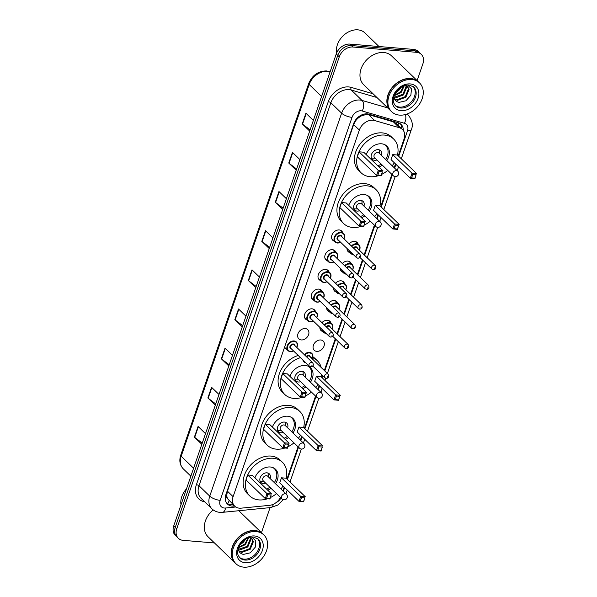 <?xml version="1.0" encoding="UTF-8"?>
<svg xmlns="http://www.w3.org/2000/svg" width="597" height="597" viewBox="0 0 597 597"><rect width="100%" height="100%" fill="white"/><g stroke="black" fill="none" stroke-linecap="round" stroke-linejoin="round"><path stroke-width="0.9" d="M349.111 243.792A6.418 4.851 -46 0 1 354.633 241.382A6.418 4.851 -46 0 1 357.125 242.464A6.418 4.851 -46 0 1 358.066 243.927M342.32 263.508A6.418 4.851 -46 0 1 347.842 261.105A6.418 4.851 -46 0 1 350.342 262.187A6.418 4.851 -46 0 1 351.275 263.643M335.529 283.232A6.418 4.851 -46 0 1 341.051 280.821A6.418 4.851 -46 0 1 343.551 281.903A6.418 4.851 -46 0 1 344.484 283.366M328.738 302.948A6.418 4.851 -46 0 1 334.26 300.537A6.418 4.851 -46 0 1 336.76 301.627A6.418 4.851 -46 0 1 337.693 303.082M321.947 322.664A6.418 4.851 -46 0 1 327.469 320.261A6.418 4.851 -46 0 1 329.969 321.343A6.418 4.851 -46 0 1 330.902 322.805M320.686 339.977A6.418 4.851 -46 0 1 323.178 341.059A6.418 4.851 -46 0 1 323.29 347.655A6.418 4.851 -46 0 1 316.761 351.372A6.418 4.851 -46 0 1 314.261 350.29A6.418 4.851 -46 0 1 314.149 343.693A6.418 4.851 -46 0 1 320.686 339.977M327.462 260.859A6.418 4.851 -46 0 1 325.969 259.979A6.418 4.851 -46 0 1 325.858 253.382A6.418 4.851 -46 0 1 332.387 249.673A6.418 4.851 -46 0 1 334.887 250.755A6.418 4.851 -46 0 1 335.82 252.21M320.671 280.583A6.418 4.851 -46 0 1 319.179 279.695A6.418 4.851 -46 0 1 319.067 273.105A6.418 4.851 -46 0 1 325.604 269.389A6.418 4.851 -46 0 1 328.096 270.471A6.418 4.851 -46 0 1 329.029 271.933M313.88 300.298A6.418 4.851 -46 0 1 312.395 299.418A6.418 4.851 -46 0 1 312.276 292.821A6.418 4.851 -46 0 1 318.813 289.105A6.418 4.851 -46 0 1 321.305 290.187A6.418 4.851 -46 0 1 322.246 291.649M307.097 320.022A6.418 4.851 -46 0 1 305.604 319.134A6.418 4.851 -46 0 1 305.492 312.537A6.418 4.851 -46 0 1 312.022 308.828A6.418 4.851 -46 0 1 314.515 309.91A6.418 4.851 -46 0 1 315.455 311.373M334.253 241.143A6.418 4.851 -46 0 1 332.76 240.255A6.418 4.851 -46 0 1 332.648 233.666A6.418 4.851 -46 0 1 339.178 229.949A6.418 4.851 -46 0 1 341.678 231.032A6.418 4.851 -46 0 1 342.611 232.494M305.231 328.544A6.418 4.851 -46 0 1 307.731 329.626A6.418 4.851 -46 0 1 307.843 336.223A6.418 4.851 -46 0 1 301.306 339.939A6.418 4.851 -46 0 1 298.813 338.85A6.418 4.851 -46 0 1 298.701 332.26A6.418 4.851 -46 0 1 305.231 328.544M398.251 155.839L404.065 138.967A12.03 9.089 134 0 0 402.468 129.482L396.49 123.706L393.326 121.833L368.506 114.594L366.871 114.325L361.588 115.781L358.879 117.519A4.007 3.03 134 0 0 355.722 120.624A12.03 4.142 -161 0 1 355.155 120.572M402.468 129.482A12.03 9.089 134 0 0 399.46 127.758L374.64 120.527A12.03 9.089 134 0 0 372.968 120.221A12.03 9.089 134 0 0 359.342 130.064L233.106 496.667A12.03 9.089 134 0 0 234.703 506.152A12.03 9.089 134 0 0 241.173 508.159L269.441 505.353A12.03 9.089 134 0 0 280.456 497.45M227.621 498.719A12.03 9.089 -46 0 1 226.793 495.085L226.726 495.271A4.007 3.03 134 0 0 227.621 498.719L234.703 506.152M355.722 120.624L355.663 120.81A12.03 9.089 -46 0 1 358.879 117.519M355.663 120.81L353.663 124.579L227.435 491.182L226.793 495.085M282.888 490.883L284.194 487.092M286.97 479.033L298.06 446.817M300.366 440.123L301.672 436.332M304.448 428.273L315.537 396.065M317.843 389.371L319.149 385.58M321.925 377.52L322.604 375.543M324.335 370.521L335.275 338.738M337.007 333.716L342.066 319.022M343.797 314L348.857 299.298M350.581 294.276L355.648 279.583M357.372 274.56L362.431 259.859M364.163 254.844L374.394 225.144M376.692 218.45L377.998 214.659M380.774 206.599L391.871 174.384M394.169 167.69L395.475 163.899M349.708 252.576A6.418 4.851 -46 0 1 348.215 251.688A6.418 4.851 -46 0 1 347.014 248.456M342.917 272.292A6.418 4.851 -46 0 1 341.424 271.411A6.418 4.851 -46 0 1 340.223 268.18M336.126 292.015A6.418 4.851 -46 0 1 334.633 291.127A6.418 4.851 -46 0 1 333.432 287.896M329.335 311.731A6.418 4.851 -46 0 1 327.843 310.85A6.418 4.851 -46 0 1 326.649 307.612M322.544 331.454A6.418 4.851 -46 0 1 321.052 330.566A6.418 4.851 -46 0 1 319.858 327.335M403.318 130.482A12.03 9.089 134 0 0 401.072 124.4A12.03 9.089 134 0 0 398.065 122.683L368.909 114.176A12.03 9.089 134 0 0 367.23 113.87A12.03 9.089 134 0 0 353.603 123.721L225.897 494.6A12.03 9.089 134 0 0 227.494 504.084A12.03 9.089 134 0 0 233.957 506.092L234.584 506.032M214.472 542.964L183.033 540.337A12.03 9.089 -46 0 1 178.354 538.307A12.03 9.089 -46 0 1 176.757 528.83L339.268 56.857A12.03 9.089 -46 0 1 352.902 47.006L416.609 52.327A12.03 9.089 -46 0 1 421.288 54.357A12.03 9.089 -46 0 1 422.885 63.834L417.116 80.58M270.075 507.629L261.464 532.628M178.354 538.307L175.331 535.39A12.03 9.089 -46 0 1 173.734 525.912L336.253 53.939A12.03 9.089 -46 0 1 349.879 44.088L413.587 49.409L415.094 50.864A12.03 9.089 -46 0 1 419.781 52.894A12.03 9.089 -46 0 0 415.094 50.864L351.394 45.551L415.094 50.864L416.609 52.327M336.253 53.939L337.76 55.394A12.03 9.089 -46 0 1 351.394 45.551A12.03 9.089 -46 0 0 337.76 55.394L175.249 527.367L337.76 55.394L339.268 56.857M176.839 536.852A12.03 9.089 -46 0 1 175.249 527.367A12.03 9.089 -46 0 0 176.839 536.852M233.069 504.569L232.449 504.637A12.03 9.089 -46 0 1 226.793 503.293M400.259 123.728A12.03 9.089 -46 0 1 401.811 128.855M202.249 443.101L194.697 437.377A3.209 1.104 -161 0 1 194.391 437.123L201.831 444.317M205.51 433.638L198.07 426.445L194.391 437.123M215.733 403.953L208.174 398.229A3.209 1.104 -161 0 1 207.875 397.968L215.316 405.162M218.995 394.483L211.547 387.289L207.875 397.968M229.211 364.797L221.659 359.073A3.209 1.104 -161 0 1 221.353 358.819L228.793 366.006M232.472 355.327L225.032 348.141L221.353 358.819M242.695 325.641L235.136 319.917A3.209 1.104 -161 0 1 234.837 319.664L242.278 326.857M245.957 316.179L238.516 308.985L234.837 319.664M310.104 129.877L302.545 124.154A3.209 1.104 -161 0 1 302.246 123.9L309.686 131.086M313.365 120.407L305.918 113.221L302.246 123.9M296.619 169.033L289.067 163.309A3.209 1.104 -161 0 1 288.761 163.048L296.202 170.242M299.881 159.563L292.44 152.369L288.761 163.048M283.142 208.181L275.583 202.458A3.209 1.104 -161 0 1 275.284 202.204L282.724 209.398M286.396 198.719L278.956 191.525L275.284 202.204M269.657 247.337L262.105 241.613A3.209 1.104 -161 0 1 261.799 241.36L269.24 248.546M272.919 237.867L265.478 230.681L261.799 241.36M256.173 286.493L248.621 280.769A3.209 1.104 -161 0 1 248.315 280.508L255.762 287.702M259.434 277.023L251.994 269.829L248.315 280.508M413.587 49.409A12.03 9.089 -46 0 1 418.266 51.439L421.288 54.357M336.678 52.857A18.044 13.634 -46 0 1 342.156 36.805A18.044 13.634 -46 0 1 357.872 29.85A18.044 13.634 -46 0 1 364.894 32.895L378.991 46.521M390.707 110.811A20.044 15.149 -46 0 1 390.61 110.721A20.044 15.149 -46 0 1 390.259 90.117A20.044 15.149 -46 0 1 410.669 78.513A20.044 15.149 -46 0 1 418.475 81.893A20.044 15.149 -46 0 1 418.564 81.983M390.61 110.721L363.715 84.729A20.044 15.149 -46 0 1 363.357 64.118A20.044 15.149 -46 0 1 383.774 52.514A20.044 15.149 -46 0 1 391.58 55.902L418.475 81.893M391.647 111.729L390.796 110.908A20.044 15.149 -46 0 1 390.445 90.296A20.044 15.149 -46 0 1 410.855 78.692A20.044 15.149 -46 0 1 418.661 82.08L419.512 82.901A20.044 15.149 -46 0 1 419.863 103.505A20.044 15.149 -46 0 1 399.453 115.109A20.044 15.149 -46 0 1 391.647 111.729A20.044 15.149 -46 0 1 391.296 91.117A20.044 15.149 -46 0 1 411.706 79.513A20.044 15.149 -46 0 1 419.512 82.901M413.243 86.58A13.074 9.88 -46 0 1 412.773 99.9A13.074 9.88 -46 0 1 399.699 107.094A13.074 9.88 -46 0 1 395.117 105.333M407.341 86.431L408.445 88.983L405.273 96.647L396.998 99.736L394.49 98.923M405.035 85.453L407.654 86.707L409.049 89.565L405.878 97.221L397.595 100.318L394.632 99.221M405.796 85.632L406.05 86.669L402.878 94.326L393.953 97.311M406.229 85.781L406.647 87.244L403.482 94.908L395.199 98.005L394.072 97.774M403.676 85.916L400.483 92.013L394.416 95.08M404.311 85.684L401.08 92.587L394.154 95.736M398.542 89.229L397.781 89.975M400.863 87.401L398.684 90.274L395.953 92.251M393.848 96.647L394.132 97.953C394.901 100.408 396.557 101.878 399.117 102.356L405.915 100.789L410.878 95.207L411.46 88.834L407.587 84.998M401.43 87.043L398.893 90.356L395.542 92.878M378.714 175.578A23.455 17.731 -46 0 1 370.185 176.719A23.455 17.731 -46 0 1 361.058 172.764A23.455 17.731 -46 0 1 360.64 148.653A23.455 17.731 -46 0 1 384.528 135.079A23.455 17.731 -46 0 1 393.654 139.034A23.455 17.731 -46 0 1 397.468 155.086M361.058 172.764L358.79 170.578A23.455 17.731 -46 0 1 358.379 146.466A23.455 17.731 -46 0 1 382.259 132.885A23.455 17.731 -46 0 1 391.393 136.847L393.654 139.034M366.192 154.623A13.634 10.306 -46 0 1 381.528 143.795A13.634 10.306 -46 0 1 386.834 146.101A13.634 10.306 -46 0 1 386.789 160.556M382.326 165.168A13.634 10.306 -46 0 1 379.013 167.011M379.088 171.548L377.856 175.108L381.177 175.384L382.401 171.824L379.088 171.548L378.289 170.414L382.938 170.802L363.685 152.198L359.036 151.81L357.319 156.787L376.573 175.399L378.289 170.414L359.036 151.81M394.304 162.765A23.455 17.731 -46 0 1 392.214 165.794M387.759 170.406A23.455 17.731 -46 0 1 381.714 174.346M412.796 174.361L411.572 177.921L414.885 178.197L416.116 174.637L412.796 174.361L411.997 173.227L416.646 173.615L397.393 155.011L392.751 154.623L391.035 159.6L410.281 178.212L411.997 173.227L392.751 154.623M382.401 171.824L381.222 175.787L376.573 175.399L377.856 175.108M416.116 174.637L414.93 178.6L410.281 178.212L411.572 177.921M414.885 178.197L414.93 178.6M381.177 175.384L381.222 175.787M381.408 155.354A6.015 4.545 134 0 0 380.595 150.66A6.015 4.545 134 0 0 378.252 149.646A6.015 4.545 134 0 0 372.125 153.13A6.015 4.545 134 0 0 372.237 159.309A6.015 4.545 134 0 0 374.573 160.324A6.015 4.545 134 0 0 376.946 159.966M384.259 144.437A13.231 10 -46 0 1 385.61 145.474A13.231 10 -46 0 1 385.617 159.421M381.162 164.033A13.231 10 -46 0 1 377.819 165.854M397.706 171.108L379.02 153.048A3.209 2.425 134 0 0 377.774 152.504A3.209 2.425 134 0 0 374.506 154.362A3.209 2.425 134 0 0 374.565 157.66L393.251 175.719A3.209 3.209 0 0 0 398.512 174.458A3.209 3.209 0 0 0 397.706 171.108A3.209 2.425 134 0 0 396.46 170.563A3.209 2.425 134 0 0 392.826 173.19A3.209 2.425 134 0 0 393.251 175.719M371.364 157.951A6.015 4.545 134 0 0 372.312 158.138A6.015 4.545 134 0 0 372.625 158.153L375.117 158.19M379.573 153.578L379.446 151.093A6.015 4.545 134 0 0 379.199 149.84M181.01 504.793A18.044 13.634 -46 0 1 186.495 488.861M235.054 562.852A20.044 15.149 -46 0 1 234.964 562.762A20.044 15.149 -46 0 1 234.606 542.158A20.044 15.149 -46 0 1 255.023 530.554A20.044 15.149 -46 0 1 262.822 533.934A20.044 15.149 -46 0 1 262.919 534.024M234.964 562.762L208.062 536.77A20.044 15.149 -46 0 1 213.181 509.89M236.002 563.769L235.151 562.949A20.044 15.149 -46 0 1 234.793 542.337A20.044 15.149 -46 0 1 255.21 530.733A20.044 15.149 -46 0 1 263.008 534.121L263.859 534.942A20.044 15.149 -46 0 1 264.217 555.546A20.044 15.149 -46 0 1 243.8 567.15A20.044 15.149 -46 0 1 236.002 563.769A20.044 15.149 -46 0 1 235.643 543.158A20.044 15.149 -46 0 1 256.061 531.554A20.044 15.149 -46 0 1 263.859 534.942M257.591 538.621A13.074 9.88 -46 0 1 257.12 551.941A13.074 9.88 -46 0 1 244.046 559.135A13.074 9.88 -46 0 1 239.464 557.374M251.688 538.472L252.8 541.024L249.628 548.688L241.345 551.777L238.837 550.964M249.382 537.494L252.001 538.748L253.397 541.606L250.225 549.262L241.942 552.359L238.987 551.262M250.15 537.673L250.397 538.71L247.233 546.367L238.307 549.352M250.576 537.822L251.001 539.285L247.83 546.949L239.546 550.046L238.419 549.815M248.031 537.957L244.83 544.054L238.763 547.121M248.665 537.725L245.434 544.628L238.501 547.777M242.889 541.27L242.136 542.016M245.21 539.442L243.031 542.315L240.3 544.292M238.203 548.688L238.479 549.994C239.248 552.449 240.912 553.919 243.464 554.397L250.27 552.829L255.225 547.248L255.815 540.875L251.941 537.039M245.777 539.084L243.24 542.397L239.897 544.919M361.237 226.33A23.455 17.731 -46 0 1 352.708 227.479A23.455 17.731 -46 0 1 343.581 223.517A23.455 17.731 -46 0 1 343.163 199.413A23.455 17.731 -46 0 1 367.051 185.831A23.455 17.731 -46 0 1 376.177 189.794A23.455 17.731 -46 0 1 379.99 205.838M343.581 223.517L341.312 221.33A23.455 17.731 -46 0 1 340.902 197.219A23.455 17.731 -46 0 1 364.782 183.645A23.455 17.731 -46 0 1 373.916 187.6L376.177 189.794M348.715 205.383A13.634 10.306 -46 0 1 364.051 194.555A13.634 10.306 -46 0 1 369.356 196.853A13.634 10.306 -46 0 1 369.312 211.308M364.849 215.92A13.634 10.306 -46 0 1 361.536 217.771M361.61 222.3L360.387 225.86L363.7 226.136L364.924 222.577L361.61 222.3L360.812 221.174L365.461 221.562L346.208 202.95L341.559 202.562L339.842 207.547L359.095 226.151L360.812 221.174L341.559 202.562M376.826 213.525A23.455 17.731 -46 0 1 374.737 216.554M370.282 221.166A23.455 17.731 -46 0 1 364.237 225.099M395.318 225.114L394.095 228.673L397.415 228.957L398.639 225.397L395.318 225.114L394.52 223.987L399.169 224.375L379.916 205.764L375.274 205.375L373.558 210.36L392.811 228.972L394.52 223.987L375.274 205.375M364.924 222.577L363.745 226.539L359.095 226.151L360.387 225.86M398.639 225.397L397.453 229.352L392.811 228.972L394.095 228.673M397.415 228.957L397.453 229.352M363.7 226.136L363.745 226.539M363.931 206.107A6.015 4.545 134 0 0 363.118 201.42A6.015 4.545 134 0 0 360.775 200.405A6.015 4.545 134 0 0 354.648 203.883A6.015 4.545 134 0 0 354.76 210.069A6.015 4.545 134 0 0 357.096 211.084A6.015 4.545 134 0 0 359.469 210.719M366.789 195.197A13.231 10 -46 0 1 368.133 196.234A13.231 10 -46 0 1 368.14 210.181M363.685 214.793A13.231 10 -46 0 1 360.342 216.614M380.229 221.86L361.543 203.801A3.209 2.425 134 0 0 360.297 203.264A3.209 2.425 134 0 0 357.028 205.114A3.209 2.425 134 0 0 357.088 208.413L375.774 226.472A3.209 3.209 0 0 0 381.035 225.211A3.209 3.209 0 0 0 380.229 221.86A3.209 2.425 134 0 0 378.983 221.323A3.209 2.425 134 0 0 375.349 223.95A3.209 2.425 134 0 0 375.774 226.472M353.887 208.704A6.015 4.545 134 0 0 354.834 208.89A6.015 4.545 134 0 0 355.148 208.913L357.64 208.95M362.095 204.338L361.969 201.846A6.015 4.545 134 0 0 361.722 200.592M302.388 397.251A23.455 17.731 -46 0 1 293.858 398.4A23.455 17.731 -46 0 1 284.724 394.438A23.455 17.731 -46 0 1 282.306 374.17A23.455 17.731 -46 0 1 300.463 357.648M306.403 356.693A23.455 17.731 -46 0 1 306.806 356.693M284.724 394.438L282.463 392.251A23.455 17.731 -46 0 1 280.038 371.983A23.455 17.731 -46 0 1 298.202 355.454M289.866 376.304A13.634 10.306 -46 0 1 305.194 365.476A13.634 10.306 -46 0 1 310.5 367.774A13.634 10.306 -46 0 1 310.455 382.229M306 386.841A13.634 10.306 -46 0 1 302.679 388.692M302.754 393.222L301.53 396.781L304.851 397.057L306.074 393.505L302.754 393.222L301.963 392.095L306.604 392.483L287.351 373.871L282.709 373.483L280.993 378.468L300.246 397.072L301.963 392.095L282.709 373.483M310.433 357.088A23.455 17.731 -46 0 1 317.328 360.715A23.455 17.731 -46 0 1 321.179 367.476M321.544 374.52A23.455 17.731 -46 0 1 321.141 376.759M317.977 384.446A23.455 17.731 -46 0 1 315.88 387.475M311.425 392.087A23.455 17.731 -46 0 1 305.388 396.02M336.469 396.035L335.238 399.594L338.559 399.878L339.783 396.318L336.469 396.035L335.671 394.908L340.312 395.296L321.067 376.685L316.417 376.297L314.701 381.282L333.954 399.893L335.671 394.908L316.417 376.297M312.947 356.849A23.455 17.731 -46 0 1 315.059 358.521L317.328 360.715M306.074 393.505L304.888 397.46L300.246 397.072L301.53 396.781M339.783 396.318L338.603 400.281L333.954 399.893L335.238 399.594M338.559 399.878L338.603 400.281M304.851 397.057L304.888 397.46M305.074 377.028A6.015 4.545 134 0 0 304.261 372.341A6.015 4.545 134 0 0 301.925 371.327A6.015 4.545 134 0 0 295.799 374.804A6.015 4.545 134 0 0 295.903 380.99A6.015 4.545 134 0 0 298.246 382.005A6.015 4.545 134 0 0 300.619 381.647M307.933 366.118A13.231 10 -46 0 1 309.276 367.155A13.231 10 -46 0 1 309.291 381.102M304.828 385.714A13.231 10 -46 0 1 301.485 387.535M321.373 392.781L302.686 374.722A3.209 2.425 134 0 0 301.44 374.185A3.209 2.425 134 0 0 298.172 376.035A3.209 2.425 134 0 0 298.231 379.334L316.917 397.393A3.209 3.209 0 0 0 322.179 396.132A3.209 3.209 0 0 0 321.373 392.781A3.209 2.425 134 0 0 320.126 392.244A3.209 2.425 134 0 0 316.492 394.871A3.209 2.425 134 0 0 316.917 397.393M295.03 379.625A6.015 4.545 134 0 0 295.978 379.811A6.015 4.545 134 0 0 296.291 379.834L298.784 379.871M303.246 375.259L303.119 372.767A6.015 4.545 134 0 0 302.873 371.513M284.911 448.011A23.455 17.731 -46 0 1 276.381 449.153A23.455 17.731 -46 0 1 267.247 445.198A23.455 17.731 -46 0 1 266.837 421.086A23.455 17.731 -46 0 1 290.717 407.512A23.455 17.731 -46 0 1 299.851 411.467A23.455 17.731 -46 0 1 303.664 427.519M267.247 445.198L264.986 443.011A23.455 17.731 -46 0 1 264.568 418.9A23.455 17.731 -46 0 1 288.455 405.326A23.455 17.731 -46 0 1 297.582 409.281L299.851 411.467M272.389 427.056A13.634 10.306 -46 0 1 287.717 416.228A13.634 10.306 -46 0 1 293.023 418.534A13.634 10.306 -46 0 1 292.978 432.989M288.523 437.601A13.634 10.306 -46 0 1 285.202 439.444M285.276 443.981L284.053 447.541L287.373 447.817L288.597 444.258L285.276 443.981L284.485 442.847L289.127 443.235L269.874 424.631L265.232 424.243L263.516 429.228L282.769 447.832L284.485 442.847L265.232 424.243M300.5 435.198A23.455 17.731 -46 0 1 298.403 438.235M293.948 442.847A23.455 17.731 -46 0 1 287.911 446.78M318.992 446.795L317.761 450.354L321.082 450.631L322.305 447.071L318.992 446.795L318.194 445.661L322.835 446.049L303.589 427.445L298.94 427.056L297.224 432.041L316.477 450.645L318.194 445.661L298.94 427.056M288.597 444.258L287.411 448.22L282.769 447.832L284.053 447.541M322.305 447.071L321.126 451.033L316.477 450.645L317.761 450.354M321.082 450.631L321.126 451.033M287.373 447.817L287.411 448.22M287.597 427.788A6.015 4.545 134 0 0 286.784 423.094A6.015 4.545 134 0 0 284.448 422.079A6.015 4.545 134 0 0 278.321 425.564A6.015 4.545 134 0 0 278.426 431.743A6.015 4.545 134 0 0 280.769 432.758A6.015 4.545 134 0 0 283.142 432.4M290.455 416.87A13.231 10 -46 0 1 291.799 417.907A13.231 10 -46 0 1 291.814 431.855M287.351 436.474A13.231 10 -46 0 1 284.008 438.288M303.903 443.541L285.209 425.482A3.209 2.425 134 0 0 283.963 424.937A3.209 2.425 134 0 0 280.702 426.795A3.209 2.425 134 0 0 280.754 430.094L299.44 448.153A3.209 3.209 0 0 0 304.701 446.892A3.209 3.209 0 0 0 303.903 443.541A3.209 2.425 134 0 0 302.649 442.996A3.209 2.425 134 0 0 299.015 445.623A3.209 2.425 134 0 0 299.44 448.153M277.553 430.385A6.015 4.545 134 0 0 278.5 430.571A6.015 4.545 134 0 0 278.814 430.586L281.306 430.631M285.769 426.019L285.642 423.527A6.015 4.545 134 0 0 285.396 422.273M267.434 498.771A23.455 17.731 -46 0 1 258.904 499.913A23.455 17.731 -46 0 1 249.777 495.958A23.455 17.731 -46 0 1 249.359 471.846A23.455 17.731 -46 0 1 273.239 458.265A23.455 17.731 -46 0 1 282.374 462.227A23.455 17.731 -46 0 1 286.187 478.272M249.777 495.958L247.509 493.764A23.455 17.731 -46 0 1 247.091 469.652A23.455 17.731 -46 0 1 270.978 456.078A23.455 17.731 -46 0 1 280.105 460.041L282.374 462.227M254.912 477.816A13.634 10.306 -46 0 1 270.24 466.988A13.634 10.306 -46 0 1 275.545 469.287A13.634 10.306 -46 0 1 275.501 483.742M271.045 488.353A13.634 10.306 -46 0 1 267.725 490.204M267.799 494.741L266.575 498.301L269.896 498.577L271.12 495.017L267.799 494.741L267.008 493.607L271.65 493.995L252.397 475.384L247.755 474.996L246.039 479.981L265.292 498.592L267.008 493.607L247.755 474.996M283.023 485.958A23.455 17.731 -46 0 1 280.933 488.988M276.471 493.6A23.455 17.731 -46 0 1 270.434 497.532M301.515 497.555L300.284 501.114L303.604 501.39L304.828 497.831L301.515 497.555L300.716 496.42L305.358 496.808L286.112 478.197L281.463 477.809L279.747 482.794L299 501.405L300.716 496.42L281.463 477.809M271.12 495.017L269.934 498.98L265.292 498.592L266.575 498.301M304.828 497.831L303.649 501.793L299 501.405L300.284 501.114M303.604 501.39L303.649 501.793M269.896 498.577L269.934 498.98M270.12 478.548A6.015 4.545 134 0 0 269.307 473.854A6.015 4.545 134 0 0 266.971 472.839A6.015 4.545 134 0 0 260.844 476.324A6.015 4.545 134 0 0 260.949 482.503A6.015 4.545 134 0 0 263.292 483.518A6.015 4.545 134 0 0 265.665 483.16M272.978 467.63A13.231 10 -46 0 1 274.322 468.667A13.231 10 -46 0 1 274.336 482.615M269.874 487.227A13.231 10 -46 0 1 266.531 489.047M286.426 494.301L267.74 476.234A3.209 2.425 134 0 0 266.486 475.697A3.209 2.425 134 0 0 263.225 477.555A3.209 2.425 134 0 0 263.277 480.846L281.963 498.913A3.209 3.209 0 0 0 287.224 497.644A3.209 3.209 0 0 0 286.426 494.301A3.209 2.425 134 0 0 285.172 493.756A3.209 2.425 134 0 0 281.538 496.383A3.209 2.425 134 0 0 281.963 498.913M260.076 481.137A6.015 4.545 134 0 0 261.023 481.331A6.015 4.545 134 0 0 261.337 481.346L263.829 481.383M268.292 476.772L268.165 474.279A6.015 4.545 134 0 0 267.919 473.025M368.506 114.594L374.64 120.527M227.636 503.801A12.03 5.88 -95.7 0 0 229.054 500.689M397.975 125.146A12.03 7.313 -73.7 0 0 398.58 122.848M361.588 115.781A12.03 7.313 -73.7 0 0 361.939 114.811M226.726 495.271A12.03 4.142 -161 0 1 225.718 495.167M353.663 124.579L359.342 130.064M393.326 121.833L399.46 127.758M227.435 491.182L233.106 496.667M398.706 156.28L407.497 130.773A8.015 6.06 134 0 0 404.423 123.303L362.237 110.997A8.015 6.06 134 0 0 361.125 110.796A8.015 6.06 134 0 0 352.036 117.363L220.159 500.353A8.015 6.06 134 0 0 224.345 508.025A8.015 6.06 134 0 0 225.539 508.01L235.77 506.995M220.159 500.353A8.015 2.761 19 0 1 209.748 496.144L341.626 113.161A16.037 12.119 -46 0 1 359.797 100.027A16.037 12.119 -46 0 1 362.028 100.438L351.267 90.035A16.037 12.119 134 0 0 349.044 89.632A16.037 12.119 134 0 0 330.865 102.759L198.995 485.749A16.037 12.119 134 0 0 201.122 498.391L211.875 508.786A16.037 12.119 -46 0 1 209.748 496.144L198.995 485.749A2.007 0.687 -161 0 0 196.391 484.697L328.26 101.706A2.007 0.687 -161 0 1 330.865 102.759L341.626 113.161A8.015 2.761 19 0 0 352.036 117.363M211.875 508.786C214.114 510.898 216.793 512.092 219.905 512.368L222.554 512.338A8.015 3.918 -95.7 0 0 225.539 508.01M328.26 101.706A18.044 13.634 -46 0 1 348.708 86.938A18.044 13.634 -46 0 1 351.215 87.401L373.073 93.774M204.667 501.816A18.044 13.634 -46 0 1 196.391 484.697M352.902 47.006L349.879 44.088M176.757 528.83L173.734 525.912M406.997 114.042A16.037 12.119 -46 0 1 408.229 115.034L407.147 113.99M362.237 110.997A8.015 4.88 -73.7 0 0 362.028 100.438L387.722 107.93M376.961 97.527L351.267 90.035A2.007 1.216 106.3 0 1 351.215 87.401M276.202 502.51A8.015 6.06 134 0 0 280.963 497.943M283.344 491.324L284.65 487.533M287.426 479.473L298.515 447.257M300.821 440.564L302.127 436.78M304.903 428.713L315.992 396.505M318.298 389.811L319.604 386.02M322.38 377.961L323.059 375.983M324.79 370.961L335.73 339.178M337.462 334.156L342.521 319.462M344.253 314.44L349.312 299.739M351.043 294.724L356.103 280.023M357.834 275.001L362.894 260.307M364.618 255.285L374.849 225.584M377.155 218.89L378.461 215.099M381.237 207.04L392.326 174.824M394.632 168.13L395.938 164.339M222.554 512.338L270.62 507.569A8.015 3.918 -95.7 0 0 273.374 504.249M407.497 130.773A8.015 2.761 19 0 0 411.303 129.736C413.333 125.161 412.311 120.258 408.229 115.034M404.423 123.303A8.015 4.88 -73.7 0 0 405.348 114.549M232.449 504.637L233.957 506.092M330.059 71.916L329.596 71.782A16.037 12.119 134 0 0 327.365 71.371A16.037 12.119 134 0 0 309.194 84.498A4.007 1.381 -161 0 1 308.716 83.476C312.268 75.215 318.186 71.036 326.477 70.939L330.119 71.737M328.94 71.386A4.007 2.44 -73.7 0 1 329.596 71.782L329.977 72.147M321.596 96.49L309.194 84.498L181.19 456.242A16.037 12.119 134 0 0 183.316 468.884C179.861 465.235 178.996 460.683 180.719 455.212A4.007 1.381 19 0 0 181.19 456.242L193.6 468.235M248.621 280.769L252.285 270.113M262.105 241.613L265.769 230.964M275.583 202.458L279.254 191.809M289.067 163.309L292.731 152.653M302.545 124.154L306.216 113.505M235.136 319.917L238.807 309.268M221.659 359.073L225.323 348.424M208.174 398.229L211.845 387.572M194.697 437.377L198.361 426.728M400.639 108.005A13.074 9.88 -46 0 1 395.55 105.796C393.483 102.848 391.55 101.012 395.729 92.587C399.565 87.349 404.012 84.826 409.079 85.013L413.721 86.998A13.074 9.88 -46 0 1 413.952 100.438A13.074 9.88 -46 0 1 400.639 108.005M400.968 110.699A15.074 11.395 -46 0 1 393.102 96.274A15.074 11.395 -46 0 1 410.191 83.923A15.074 11.395 -46 0 1 418.057 98.356A15.074 11.395 -46 0 1 400.968 110.699M244.986 560.046A13.074 9.88 -46 0 1 239.904 557.844C237.83 554.889 235.905 553.053 240.084 544.628C243.912 539.389 248.367 536.867 253.427 537.054L258.068 539.039A13.074 9.88 -46 0 1 258.3 552.479A13.074 9.88 -46 0 1 244.986 560.046M245.322 562.74A15.074 11.395 -46 0 1 237.449 548.315A15.074 11.395 -46 0 1 254.538 535.964A15.074 11.395 -46 0 1 262.411 550.397A15.074 11.395 -46 0 1 245.322 562.74M340.618 242.278A6.015 4.545 -46 0 1 337.454 242.994A6.015 4.545 -46 0 1 335.118 241.979A6.015 4.545 -46 0 1 335.007 235.793A6.015 4.545 -46 0 1 341.133 232.315A6.015 4.545 -46 0 1 343.476 233.33A6.015 4.545 -46 0 1 343.962 238.815M343.909 238.77A5.612 4.246 134 0 0 341.2 232.852A5.612 4.246 134 0 0 334.842 237.449A5.612 4.246 134 0 0 337.768 242.815A5.612 4.246 134 0 0 340.566 242.225M338.596 240.322A2.806 2.119 -46 0 1 337.171 237.628A2.806 2.119 -46 0 1 340.342 235.345A2.806 2.119 -46 0 1 341.939 236.867M359.842 254.165L341.342 236.285A2.403 1.821 134 0 0 340.409 235.882A2.403 1.821 134 0 0 337.962 237.278A2.403 1.821 134 0 0 337.999 239.748L356.499 257.628A2.403 1.821 -46 0 1 356.454 255.15A2.403 1.821 -46 0 1 358.909 253.762A2.403 1.821 -46 0 1 359.842 254.165C361.073 256.441 360.416 257.8 357.879 258.247L356.499 257.628M358.991 257.165L359.237 256.449L358.991 257.165M333.827 261.993A6.015 4.545 -46 0 1 330.671 262.71A6.015 4.545 -46 0 1 328.328 261.695A6.015 4.545 -46 0 1 328.223 255.516A6.015 4.545 -46 0 1 334.342 252.031A6.015 4.545 -46 0 1 336.686 253.046A6.015 4.545 -46 0 1 337.171 258.538M337.126 258.486A5.612 4.246 134 0 0 334.41 252.568A5.612 4.246 134 0 0 328.051 257.165A5.612 4.246 134 0 0 330.977 262.538A5.612 4.246 134 0 0 333.783 261.949M331.805 260.046A2.806 2.119 -46 0 1 330.38 257.344A2.806 2.119 -46 0 1 333.551 255.061A2.806 2.119 -46 0 1 335.148 256.583M353.051 273.881L334.551 256.009A2.403 1.821 134 0 0 333.619 255.598A2.403 1.821 134 0 0 331.171 256.994A2.403 1.821 134 0 0 331.208 259.464L349.708 277.344A2.403 1.821 -46 0 1 349.663 274.874A2.403 1.821 -46 0 1 352.118 273.478A2.403 1.821 -46 0 1 353.051 273.881C354.282 276.157 353.625 277.515 351.088 277.971L349.708 277.344M352.2 276.881L352.446 276.172L352.2 276.881M327.037 281.717A6.015 4.545 -46 0 1 323.88 282.433A6.015 4.545 -46 0 1 321.537 281.418A6.015 4.545 -46 0 1 321.432 275.232A6.015 4.545 -46 0 1 327.552 271.754A6.015 4.545 -46 0 1 329.895 272.769A6.015 4.545 -46 0 1 330.38 278.254M330.335 278.209A5.612 4.246 134 0 0 327.619 272.292A5.612 4.246 134 0 0 321.261 276.889A5.612 4.246 134 0 0 324.186 282.254A5.612 4.246 134 0 0 326.992 281.665M325.022 279.762A2.806 2.119 -46 0 1 323.589 277.068A2.806 2.119 -46 0 1 326.76 274.784A2.806 2.119 -46 0 1 328.365 276.299M346.26 293.605L327.768 275.724A2.403 1.821 134 0 0 326.828 275.321A2.403 1.821 134 0 0 324.38 276.709A2.403 1.821 134 0 0 324.425 279.187L342.917 297.06A2.403 1.821 -46 0 1 342.879 294.59A2.403 1.821 -46 0 1 345.327 293.194A2.403 1.821 -46 0 1 346.26 293.605C347.491 295.873 346.835 297.239 344.305 297.687L342.917 297.06M345.409 296.605L345.656 295.888L345.409 296.605M320.253 301.433A6.015 4.545 -46 0 1 317.089 302.149A6.015 4.545 -46 0 1 314.746 301.134A6.015 4.545 -46 0 1 314.641 294.955A6.015 4.545 -46 0 1 320.768 291.47A6.015 4.545 -46 0 1 323.104 292.485A6.015 4.545 -46 0 1 323.596 297.978M323.544 297.925A5.612 4.246 134 0 0 320.828 292.008A5.612 4.246 134 0 0 314.47 296.605A5.612 4.246 134 0 0 317.403 301.978A5.612 4.246 134 0 0 320.201 301.388M318.231 299.478A2.806 2.119 -46 0 1 316.798 296.784A2.806 2.119 -46 0 1 319.97 294.5A2.806 2.119 -46 0 1 321.574 296.022M339.477 313.321L320.977 295.448A2.403 1.821 134 0 0 320.037 295.037A2.403 1.821 134 0 0 317.589 296.433A2.403 1.821 134 0 0 317.634 298.903L336.126 316.783A2.403 1.821 -46 0 1 336.089 314.306A2.403 1.821 -46 0 1 338.536 312.918A2.403 1.821 -46 0 1 339.477 313.321C340.7 315.597 340.051 316.955 337.514 317.403L336.126 316.783M338.626 316.32L338.865 315.612L338.626 316.32M313.462 321.156A6.015 4.545 -46 0 1 310.298 321.865A6.015 4.545 -46 0 1 307.955 320.85A6.015 4.545 -46 0 1 307.851 314.671A6.015 4.545 -46 0 1 313.977 311.186A6.015 4.545 -46 0 1 316.313 312.201A6.015 4.545 -46 0 1 316.806 317.694M316.753 317.649A5.612 4.246 134 0 0 314.044 311.731A5.612 4.246 134 0 0 307.679 316.32A5.612 4.246 134 0 0 310.612 321.693A5.612 4.246 134 0 0 313.41 321.104M311.44 319.201A2.806 2.119 -46 0 1 310.007 316.5A2.806 2.119 -46 0 1 313.186 314.216A2.806 2.119 -46 0 1 314.783 315.738M332.686 333.044L314.186 315.164A2.403 1.821 134 0 0 313.246 314.761A2.403 1.821 134 0 0 310.798 316.149A2.403 1.821 134 0 0 310.843 318.626L329.343 336.499A2.403 1.821 -46 0 1 329.298 334.029A2.403 1.821 -46 0 1 331.745 332.633A2.403 1.821 -46 0 1 332.686 333.044C333.91 335.313 333.26 336.678 330.723 337.126L329.343 336.499M331.835 336.036L332.081 335.327L331.835 336.036M293.485 350.902A6.015 4.545 -46 0 1 290.329 351.618A6.015 4.545 -46 0 1 287.985 350.603A6.015 4.545 -46 0 1 287.881 344.424A6.015 4.545 -46 0 1 294 340.939A6.015 4.545 -46 0 1 296.343 341.954A6.015 4.545 -46 0 1 296.828 347.447M296.784 347.394A5.612 4.246 134 0 0 294.067 341.477A5.612 4.246 134 0 0 287.709 346.073A5.612 4.246 134 0 0 290.635 351.446A5.612 4.246 134 0 0 293.44 350.857M291.47 348.947A2.806 2.119 -46 0 1 290.038 346.253A2.806 2.119 -46 0 1 293.209 343.969A2.806 2.119 -46 0 1 294.814 345.491M312.709 362.789L294.217 344.917A2.403 1.821 134 0 0 293.276 344.506A2.403 1.821 134 0 0 290.829 345.902A2.403 1.821 134 0 0 290.873 348.372L309.365 366.252A2.403 1.821 -46 0 1 309.328 363.782A2.403 1.821 -46 0 1 311.776 362.386A2.403 1.821 -46 0 1 312.709 362.789C313.94 365.065 313.283 366.424 310.753 366.871L309.365 366.252M311.858 365.789L312.104 365.08L311.858 365.789M352.909 254.426A6.015 4.545 -46 0 1 350.566 253.412A6.015 4.545 -46 0 1 349.446 250.815M351.402 246.009A6.015 4.545 -46 0 1 356.588 243.748A6.015 4.545 -46 0 1 358.924 244.763A6.015 4.545 -46 0 1 359.416 250.247M359.364 250.203A5.612 4.246 134 0 0 356.655 244.285A5.612 4.246 134 0 0 351.805 246.404M350.051 251.389A5.612 4.246 134 0 0 352.976 254.225M353.334 247.874A2.806 2.119 -46 0 1 355.797 246.777A2.806 2.119 -46 0 1 357.394 248.3M375.297 265.598C376.222 268.344 375.565 269.71 373.334 269.68L371.953 269.06A2.403 1.821 -46 0 1 371.909 266.583A2.403 1.821 -46 0 1 374.356 265.195A2.403 1.821 -46 0 1 375.297 265.598L356.797 247.718A2.403 1.821 134 0 0 355.857 247.315A2.403 1.821 134 0 0 353.737 248.27M374.685 267.881L374.446 268.598L374.685 267.881M346.118 274.142A6.015 4.545 -46 0 1 343.775 273.127A6.015 4.545 -46 0 1 342.656 270.531M344.611 265.725A6.015 4.545 -46 0 1 349.797 263.464A6.015 4.545 -46 0 1 352.133 264.478A6.015 4.545 -46 0 1 352.626 269.971M352.573 269.919A5.612 4.246 134 0 0 349.864 264.001A5.612 4.246 134 0 0 345.021 266.12M343.26 271.113A5.612 4.246 134 0 0 346.193 273.941M346.544 267.598A2.806 2.119 -46 0 1 349.006 266.493A2.806 2.119 -46 0 1 350.603 268.016M368.506 285.321C369.431 288.067 368.774 289.426 366.543 289.403L365.163 288.776A2.403 1.821 -46 0 1 365.118 286.306A2.403 1.821 -46 0 1 367.565 284.911A2.403 1.821 -46 0 1 368.506 285.321L350.006 267.441A2.403 1.821 134 0 0 349.073 267.031A2.403 1.821 134 0 0 346.954 267.986M367.901 287.605L367.655 288.314L367.901 287.605M339.626 293.881A6.015 4.545 -46 0 1 339.327 293.866A6.015 4.545 -46 0 1 336.992 292.851A6.015 4.545 -46 0 1 335.872 290.246M337.82 285.448A6.015 4.545 -46 0 1 343.006 283.187A6.015 4.545 -46 0 1 345.35 284.202A6.015 4.545 -46 0 1 345.835 289.687M345.782 289.642A5.612 4.246 134 0 0 343.074 283.724A5.612 4.246 134 0 0 338.23 285.836M336.469 290.829A5.612 4.246 134 0 0 339.402 293.664M339.753 287.314A2.806 2.119 -46 0 1 342.215 286.217A2.806 2.119 -46 0 1 343.812 287.739M361.715 305.037C362.64 307.783 361.991 309.142 359.752 309.119L358.372 308.492A2.403 1.821 -46 0 1 358.327 306.022A2.403 1.821 -46 0 1 360.775 304.634A2.403 1.821 -46 0 1 361.715 305.037L343.215 287.157A2.403 1.821 134 0 0 342.282 286.754A2.403 1.821 134 0 0 340.163 287.709M361.11 307.321L360.864 308.037L361.11 307.321M332.835 313.597A6.015 4.545 -46 0 1 332.536 313.582A6.015 4.545 -46 0 1 330.201 312.567A6.015 4.545 -46 0 1 329.081 309.97M331.029 305.164A6.015 4.545 -46 0 1 336.215 302.903A6.015 4.545 -46 0 1 338.559 303.918A6.015 4.545 -46 0 1 339.044 309.41M338.992 309.358A5.612 4.246 134 0 0 336.283 303.44A5.612 4.246 134 0 0 331.439 305.56M329.678 310.552A5.612 4.246 134 0 0 332.611 313.38M332.962 307.03A2.806 2.119 -46 0 1 335.424 305.933A2.806 2.119 -46 0 1 337.021 307.455M354.924 324.753C355.849 327.499 355.2 328.865 352.961 328.835L351.581 328.216A2.403 1.821 -46 0 1 351.536 325.746A2.403 1.821 -46 0 1 353.991 324.35A2.403 1.821 -46 0 1 354.924 324.753L336.424 306.88A2.403 1.821 134 0 0 335.492 306.47A2.403 1.821 134 0 0 333.372 307.425M354.32 327.044L354.073 327.753L354.32 327.044M325.753 333.298A6.015 4.545 -46 0 1 323.41 332.283A6.015 4.545 -46 0 1 322.29 329.686M324.246 324.88A6.015 4.545 -46 0 1 329.425 322.619A6.015 4.545 -46 0 1 331.768 323.634A6.015 4.545 -46 0 1 332.253 329.126M332.208 329.081A5.612 4.246 134 0 0 329.492 323.164A5.612 4.246 134 0 0 324.649 325.275M322.887 330.268A5.612 4.246 134 0 0 325.82 333.096M326.178 326.753A2.806 2.119 -46 0 1 328.634 325.649A2.806 2.119 -46 0 1 330.231 327.171M348.133 344.476C349.058 347.223 348.409 348.581 346.17 348.558L344.79 347.932A2.403 1.821 -46 0 1 344.745 345.462A2.403 1.821 -46 0 1 347.2 344.066A2.403 1.821 -46 0 1 348.133 344.476L329.634 326.596A2.403 1.821 134 0 0 328.701 326.193A2.403 1.821 134 0 0 326.581 327.141M347.529 346.76L347.282 347.469L347.529 346.76M304.269 354.633A6.015 4.545 -46 0 1 309.455 352.372A6.015 4.545 -46 0 1 311.798 353.387A6.015 4.545 -46 0 1 312.701 357.775M312.231 358.827A5.612 4.246 134 0 0 309.522 352.909A5.612 4.246 134 0 0 304.679 355.028M302.918 360.021A5.612 4.246 134 0 0 305.851 362.849M306.201 356.499A2.806 2.119 -46 0 1 308.664 355.402A2.806 2.119 -46 0 1 310.261 356.924M328.163 374.222C329.089 376.968 328.44 378.334 326.201 378.311L324.82 377.685A2.403 1.821 -46 0 1 324.775 375.214A2.403 1.821 -46 0 1 327.223 373.819A2.403 1.821 -46 0 1 328.163 374.222L309.664 356.349A2.403 1.821 134 0 0 308.731 355.939A2.403 1.821 134 0 0 306.612 356.894M327.559 376.513L327.313 377.222L327.559 376.513M270.62 507.569L277.762 505.069L283.299 499.682M285.933 493.823L287.239 490.033M290.015 481.973L301.358 449.041M303.41 443.071L304.716 439.28M307.492 431.221L318.835 398.281M320.887 392.311L322.193 388.52M324.969 380.461L325.738 378.222M327.38 373.468L338.32 341.678M340.051 336.663L345.111 321.962M346.842 316.94L351.902 302.246M353.633 297.224L358.693 282.523M360.416 277.501L365.483 262.807M367.207 257.785L377.685 227.36M379.737 221.39L381.043 217.599M383.819 209.54L395.162 176.608M397.214 170.63L398.52 166.847M401.296 158.78L411.303 129.736M180.719 455.212L308.716 83.476M183.316 468.884L190.861 476.175M385.61 145.474L384.767 144.661M262.822 533.934L238.815 510.726M368.133 196.234L367.289 195.42M309.276 367.155L308.44 366.342M291.799 417.907L290.963 417.094M274.322 468.667L273.486 467.854M340.186 230.151L344.454 234.942L344.029 238.882M340.686 242.345L337.544 243.039L335.118 241.979L331.828 238.8M333.395 249.867L337.663 254.665L337.238 258.598M333.895 262.061L330.753 262.755L328.328 261.695L325.037 258.516M326.604 269.59L330.872 274.381L330.447 278.321M327.104 281.777L323.97 282.471L321.537 281.418L318.246 278.232M319.813 289.306L324.081 294.097L323.656 298.037M320.313 301.5L317.179 302.194L314.746 301.134L311.455 297.955M313.029 309.022L317.291 313.821L316.873 317.761M313.529 321.216L310.388 321.91L307.955 320.85L304.664 317.671M296.343 341.954L297.321 343.566L296.896 347.506M293.552 350.969L290.418 351.663L287.985 350.603L284.545 347.282M347.275 250.233L350.566 253.412L353.245 254.479M371.953 269.06L359.909 257.419M359.484 250.315L360.073 247.218L358.924 244.763L355.64 241.584M340.491 269.948L343.775 273.127L346.454 274.202M365.163 288.776L353.118 277.135M352.693 270.031L353.282 266.934L352.133 264.478L348.849 261.299M333.701 289.672L336.992 292.851L339.671 293.918M358.372 308.492L346.327 296.858M345.902 289.754L346.491 286.65L345.35 284.202L342.059 281.023M326.91 309.388L330.201 312.567L332.88 313.641M351.581 328.216L339.536 316.574M339.111 309.47L339.708 306.373L338.559 303.918L335.268 300.739M320.119 329.104L323.41 332.283L326.089 333.357M344.79 347.932L332.745 336.29M332.32 329.193L332.917 326.089L331.768 323.634L328.477 320.455M324.82 377.685L312.776 366.043M312.768 357.804L312.94 355.842L311.798 353.387"/></g></svg>
